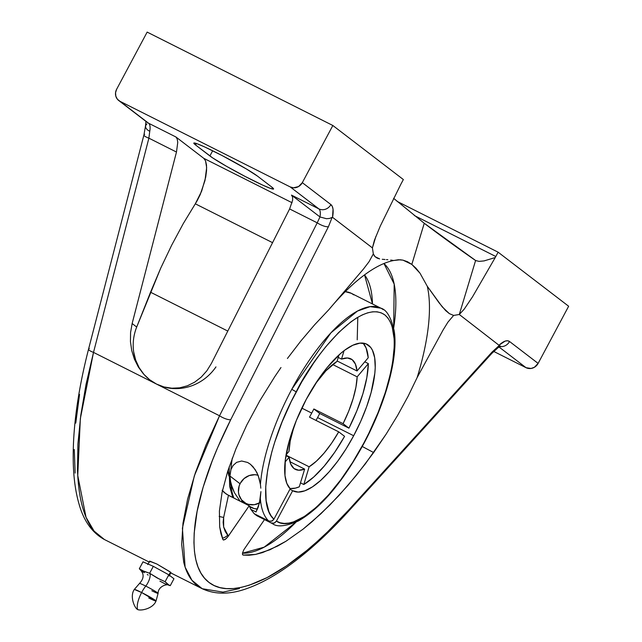 <?xml version="1.0" encoding="UTF-8"?>
<svg xmlns="http://www.w3.org/2000/svg" width="642" height="642" viewBox="0 0 642 642"><rect width="100%" height="100%" fill="white"/><g stroke="black" fill="none" stroke-linecap="round" stroke-linejoin="round"><path stroke-width="0.96" d="M353.838 294.895L351.343 293.33L345.268 291.661A120.592 43.215 116.7 0 1 351.343 293.33L345.46 291.476M357.787 317.268L357.217 339.819M232.308 458.051A120.592 43.215 116.7 0 0 230.927 469.639L229.956 476.035L230.831 483.458A120.592 43.215 116.7 0 0 233.913 498.08L226.241 494.043L222.124 490.231L224.202 492.518L228.456 495.335L223.657 517.412A5.939 0.979 12.2 0 1 219.171 516.393A5.939 0.979 -167.8 0 0 223.657 517.412L223.649 526.97L228.359 536.11L249.2 505.768L240.132 501.209L234.474 492.775L230.831 483.458A120.592 43.215 116.7 0 0 233.913 498.08L240.132 501.209L234.474 492.775L232.364 488.225L230.157 479.751L229.956 476.035L240.052 483.771L229.956 476.035L230.927 469.639L233.062 465.522L236.601 462.36L241.657 461.004L247.603 462.457L250.22 464.11L253.036 466.75L256.928 472.6L259.256 478.715L260.435 484.477A120.592 43.215 -63.3 0 1 291.765 389.309A120.592 43.215 -63.3 0 1 380.842 308.168C386.612 309.685 391.066 317.268 394.212 330.919C398.393 356.992 385.818 402.678 363.902 443.486C342.82 482.11 320.984 507.942 298.386 520.967C285.698 526.416 277.063 527.307 272.473 523.639A120.592 43.215 -63.3 0 1 271.261 522.957L274.134 523.11L276.421 521.127C294.349 533.903 335.581 497.133 363.709 443.277L363.709 443.277C381.091 414.267 408.978 335.293 384.751 314.853C359.022 297.222 310.88 360.764 296.211 391.845L291.765 389.309L330.967 332.781L357.482 311.057L370.153 306.635L380.842 308.168A120.592 43.215 -63.3 0 1 383.346 309.733M140.887 570.489C144.241 574.421 143.792 578.739 139.523 583.442L134.314 589.436L141.609 592.51A17.807 6.38 -63.3 0 1 145.758 586.09A10.529 0.666 28.1 0 0 139.507 583.498A10.529 0.666 28.1 0 1 145.758 586.09A17.807 6.38 116.7 0 0 141.609 592.51L156.014 601.024L158.093 593.36C158.044 586.066 167.53 583.755 168.621 585.135L170.266 585.664L167.442 584.148L165.106 581.708L157.121 577.944L149.634 573.25A8.908 3.194 -63.3 0 1 145.758 586.09A10.529 0.666 28.1 0 1 158.076 593.296A10.529 0.666 28.1 0 1 151.841 590.752M148.719 597.951A12.302 0.778 -151.9 0 0 156.014 600.952A12.302 0.778 -151.9 0 0 141.609 592.51C137.95 599.772 136.594 605.43 137.548 609.491C136.594 605.43 137.95 599.772 141.609 592.51A12.302 0.778 -151.9 0 0 134.322 589.508M374.117 255.492L373.331 253.887L372.416 247.9L375.867 236.481L372.416 247.9L373.331 253.887L375.04 256.664L374.117 255.492M377.199 258.132L375.04 256.664L379.631 258.895L377.199 258.132M382.247 259.288L384.991 259.512L382.247 259.288M386.404 259.617L387.824 259.729L386.404 259.617M390.713 260.034L393.65 260.508L390.713 260.034M398.361 259.753L393.65 260.508L400.223 259.769L402.975 260.146L398.361 259.753M407.469 261.703L402.975 260.146L411.827 264.408L407.469 261.703M475.995 260.772L424.25 223.264C438.783 234.402 455.9 246.825 475.594 260.532L479.068 261.382L484.068 260.909L495.239 257.546A13.634 4.887 -63.3 0 0 495.809 256.511L414.299 215.511L495.809 256.511L498.12 252.186L397.093 201.371L498.12 252.186L568.643 306.242L538.116 363.404L509.539 341.496L538.116 363.404L534.393 367.288L531.054 368.468L526.023 367.681L493.706 351.423L526.023 367.681L498.954 346.937L526.023 367.681A9.277 8.643 -52.5 0 0 538.116 363.404L568.643 306.242L498.12 252.186L495.809 256.511A13.634 4.887 -63.3 0 1 495.239 257.546L472.536 296.797L464.222 309.139L459.295 314.492L475.594 260.532L479.068 261.382L484.068 260.909L495.239 257.546L472.536 296.797L464.222 309.139L459.295 314.492L453.629 315.431L449.376 313.641L445.66 310.608L439.096 302.847L427.291 286.292L442.274 306.908L449.376 313.641L453.629 315.431L447.923 322.156L443.1 329.98L417.156 377.528A175.298 62.82 116.7 0 0 427.291 286.292L420.004 273.203L416.008 268.244L411.827 264.408L424.25 223.264L393.594 198.322L424.25 223.264L411.827 264.408L420.004 273.203L427.291 286.292A175.298 62.82 -63.3 0 1 417.156 377.528L408.071 396.315L397.671 415.294L386.131 434.152L373.644 452.57L362.273 446.487L373.644 452.57L356.647 474.976L338.896 495.576L320.872 513.801L303.064 529.168L285.947 541.262L269.993 549.745L255.628 554.407L243.246 555.105L242.475 554.303M271.261 522.957L256.72 515.646L254.224 513.728L250.837 509.363L249.2 505.768L250.837 509.363L256.014 511.971L250.837 509.363L254.224 513.728L269.439 521.296L272.336 520.871L273.917 519.209L290.176 488.779L286.805 483.354L284.984 475.57L285.289 460.105L289.181 441.206L296.363 420.414L306.242 399.388L318.472 379.189L327.235 367.465L340.477 353.606L344.746 350.163L352.811 345.252L360.002 343.125L366.036 343.855L370.691 347.418L372.432 350.219L374.687 357.746L375.225 367.569L374.832 373.227L371.116 392.519L366.638 406.699L360.748 421.288L353.67 435.741L317.573 417.581L353.67 435.741L345.966 449.047L337.692 461.221L329.129 471.83L320.607 480.489L312.413 486.893L304.854 490.801L298.193 492.085L292.672 490.697L276.421 521.127L280.089 522.757L284.213 523.423L288.756 523.118L293.675 521.834L304.477 516.417L316.209 507.373L328.447 495.038L340.742 479.855L352.643 462.392L363.709 443.277L368.917 433.085L378.162 412.357L385.553 391.829L390.809 372.288L392.567 363.123L394.268 346.455L394.188 339.104L392.19 326.746L390.28 321.843L387.792 317.87L384.751 314.853L381.179 312.831L377.111 311.811L372.593 311.811L367.665 312.831L362.369 314.861L356.767 317.878L350.901 321.851L338.631 332.524L326.024 346.463L319.748 354.496L313.569 363.139L301.748 381.902L291.123 401.788L282.063 422.011L274.76 442.073L271.847 451.808L267.65 470.257L265.732 486.78L266.157 500.768L268.926 511.714L271.149 515.911L273.917 519.209L290.176 488.779A82.096 29.42 -63.3 0 1 306.242 399.388A82.096 29.42 -63.3 0 1 366.847 344.216A82.096 29.42 -63.3 0 1 353.67 435.741A82.096 29.42 -63.3 0 1 293.073 490.905A82.096 29.42 -63.3 0 1 292.672 490.697L276.421 521.127L274.824 522.789L273.404 523.294L271.261 522.957L256.72 515.646L272.473 523.639M393.682 327.958A162.667 58.294 116.7 0 0 383.948 263.509L394.188 284.109L393.682 327.958M328.76 309.773A175.298 62.82 -63.3 0 1 393.65 260.508A175.298 62.82 116.7 0 0 328.76 309.773L363.476 269.014L369.03 261.727L373.331 253.887L369.03 261.727L363.476 269.014L328.76 309.773L314.668 324.724L328.76 309.773M300.817 341.046L314.668 324.724L300.817 341.046L287.423 358.485L300.817 341.046M280.971 367.529L274.72 376.742L280.971 367.529M259.825 400.76L274.72 376.742L259.825 400.76L246.793 424.98L259.825 400.76M235.983 448.734L246.793 424.98L235.983 448.734L227.677 471.38L235.983 448.734M222.1 492.318L227.677 471.38L222.1 492.318L219.412 510.976L222.1 492.318M219.676 526.841L219.412 510.976L219.676 526.841L220.912 533.598L222.886 539.505L219.676 526.841M149.466 561.188L156.849 564.013L169.56 571.508L170.443 572.15L168.958 574.927L170.443 572.15L156.849 564.013L149.819 561.148L147.676 564.527M260.812 488.185L260.435 484.477L260.812 488.185M241.456 499.749A18.554 17.278 -52.5 0 0 242.363 502.333L241.376 499.428M317.573 417.581A82.096 29.42 116.7 0 0 319.716 413.472L348.935 428.166A82.096 29.42 116.7 0 0 368.356 363.621L364.776 361.815L368.356 363.621L357.161 376.846A61.841 22.165 -63.3 0 1 343.077 423.672L313.858 408.978A61.841 22.165 -63.3 0 1 311.723 413.103L301.82 408.119L311.723 413.103A61.841 22.165 -63.3 0 1 309.492 417.148L338.711 431.841A61.841 22.165 -63.3 0 1 309.131 466.79L286.011 455.162L309.131 466.79L303.802 484.517L313.81 476.958L324.322 465.98L334.771 452.193L344.577 436.335L338.711 431.841L309.492 417.148A61.841 22.165 -63.3 0 0 311.723 413.103A61.841 22.165 -63.3 0 0 313.858 408.978L343.077 423.672L348.935 428.166L356.84 410.848L362.915 393.707L366.823 377.673L368.356 363.621L357.161 376.846L332.676 364.528L357.161 376.846L355.949 387.118L353.084 398.738L348.726 411.129L343.077 423.672L348.935 428.166L319.716 413.472L313.858 408.978L319.716 413.472A82.096 29.42 116.7 0 1 317.573 417.581A82.096 29.42 116.7 0 1 316.033 420.43A82.096 29.42 116.7 0 0 317.573 417.581M368.219 357.755A82.096 29.42 116.7 0 0 363.091 343.117L366.117 347.996L368.219 357.755L357.024 370.98L337.154 360.989L357.024 370.98L368.219 357.755M364.544 274.872A145.076 51.986 -63.3 0 1 372.488 303.963L364.544 274.872M227.934 470.586A106.219 38.063 116.7 0 0 228.849 475.979L227.934 470.586M249.417 506.353A15.464 14.397 -52.5 0 0 257.53 509.01L254.015 508.544L248.984 506.016M259.44 502.975A15.464 14.397 127.5 0 1 243.791 502.044A15.464 14.397 127.5 0 1 240.301 483.282L244.064 478.571L249.216 475.562L254.978 474.711L258.092 475.232A15.464 14.397 127.5 0 0 240.301 483.282L239.129 486.066L238.439 491.941L238.936 494.805L241.544 499.861L245.926 503.384L248.582 504.387L254.32 504.692L259.882 502.726M341.528 359.103A61.841 22.165 -63.3 0 1 350.869 358.854A61.841 22.165 -63.3 0 1 357.024 370.98L355.395 364.07L352.153 359.656L347.45 357.979L341.528 359.103L338.222 357.442L341.528 359.103L344.064 350.676L341.528 359.103M315.447 383.723A61.841 22.165 -63.3 0 1 337.026 361.414L338.976 354.938L337.026 361.414L325.967 370.755L315.447 383.723M168.22 585.014L170.266 585.664L173.95 578.755L168.798 574.807L173.95 578.755L170.266 585.664L168.822 584.958L165.106 581.708L168.798 574.807L153.326 566.34L143.005 561.83L139.322 568.74L142.965 570.842L149.634 573.25L153.326 566.34L168.798 574.807L165.106 581.708L159.088 578.948L149.634 573.25L144.225 571.46L139.322 568.74L143.005 561.83L153.326 566.34L149.634 573.25A8.908 3.194 116.7 0 1 145.758 586.09A10.529 0.666 28.1 0 1 158.076 593.296M289.004 451.358A61.841 22.165 -63.3 0 1 294.14 426.087L290.216 441.086L289.004 451.358L286.067 454.825L289.004 451.358M289.141 457.224L285.939 455.611L289.141 457.224L285.072 462.031L289.141 457.224A61.841 22.165 -63.3 0 0 295.296 469.35A61.841 22.165 -63.3 0 0 304.637 469.101L289.927 461.702L304.637 469.101L298.715 470.225L294.012 468.548L290.77 464.134L289.141 457.224M141.031 570.634L139.322 568.74L143.038 571.982M344.577 436.335L338.711 431.841L331.577 443.245L324.017 453.18L316.41 461.165L309.131 466.79L303.802 484.517L300.496 482.848L303.802 484.517A82.096 29.42 116.7 0 0 344.577 436.335M299.3 486.821L304.637 469.101L299.3 486.821L295.448 488.121L289.951 488.546A82.096 29.42 116.7 0 0 299.3 486.821M143.399 572.15L144.474 572.688M159.946 581.154L166.174 584.389M147.267 574.478L148.19 575.088M292.672 490.697L289.895 489.292L292.672 490.697M229.547 475.979L231.152 488.498M242.483 553.211L264.215 547.153L296.018 522.147A162.667 58.294 116.7 0 1 242.483 553.211M223.199 539.898L225.061 539.537L227.565 537.177L249.2 505.768L228.456 495.335L223.657 517.412L223.135 522.227L223.649 526.97L225.19 531.407L227.693 535.308A5.939 2.111 -39.7 0 1 222.333 538.116A5.939 2.111 140.3 0 0 227.693 535.308L228.359 536.11L226.169 538.67L223.689 540.034L222.886 539.505M230.927 469.639L233.062 465.522L236.601 462.36L241.657 461.004L247.603 462.457L250.476 464.31L255.187 469.575L258.261 475.674L260.435 484.477A120.592 43.215 -63.3 0 1 291.765 389.309L296.211 391.845C267.273 444.97 256.752 505.077 273.917 519.209L271.638 521.192L268.757 521.039A120.592 43.215 -63.3 0 1 260.331 498.304L260.909 491.603L259.416 503.095L256.014 511.971L258.317 506.899L260.331 498.304A120.592 43.215 -63.3 0 0 268.757 521.039L254.224 513.728L257.996 516.353M170.443 572.15L171.045 572.688M509.539 341.496A9.277 8.643 127.5 0 1 499.556 346.495A9.277 8.643 127.5 0 0 509.539 341.496L507.573 340.75L505.118 341.111L499.187 345.067C503.625 341.022 507.076 339.827 509.539 341.496M264.48 519.619L243.888 549.68L264.48 519.619M242.788 554.913L242.443 554.142L243.246 555.105L249.168 555.25L255.628 554.407L262.586 552.569L277.801 545.973L285.947 541.262L303.064 529.168L311.908 521.874L329.884 505.013L347.836 485.537L365.266 463.965L386.131 434.152L397.671 415.294L408.071 396.315L417.156 377.528L443.1 329.98L447.923 322.156L453.629 315.431L459.295 314.492L499.267 345.46L459.295 314.492L475.594 260.532M242.54 552.923L243.888 549.68L242.54 552.923L242.515 554.463M496.178 348.799L498.152 347.595L499.267 345.46L491.997 352.121A9.277 3.186 42.2 0 1 491.668 353.549M499.067 346.102L500.415 345.99L497.919 347.828L499.267 345.46L491.997 352.121L348.646 510.069A9.277 3.186 42.2 0 1 348.349 511.465L491.7 353.517A9.277 3.186 -137.8 0 0 491.997 352.121L348.646 510.069C333.487 526.609 319.507 540.107 306.724 550.563C292.238 562.464 279.037 571.468 267.128 577.575C241.079 590.632 221.691 592.237 208.955 582.398C196.155 572.664 191.589 552.69 195.256 522.484C197.062 508.624 201.066 492.574 207.286 474.342C212.735 458.26 220.543 440.035 230.727 419.683A9.277 2.833 -153.1 0 1 219.532 415.775L194.309 475.947L182.408 528.181L185.105 567.127L191.934 580.272L202.198 588.706L197.439 585.729C190.786 580.633 186.204 572.728 183.692 562.007L181.678 544.288L182.986 523.19L187.576 499.211L195.328 472.905L206.066 444.882L219.532 415.775A9.277 2.833 26.9 0 0 230.727 419.683L328.415 226.73A9.277 2.833 -153.1 0 1 317.22 222.83L219.532 415.775L317.22 222.83L289.622 208.947L211.419 363.412L206.836 370.827L201.179 377.159L194.614 382.199L187.376 385.794L179.688 387.824L171.815 388.209L164.007 386.949L156.52 384.085L149.602 379.711L143.479 373.957L138.351 367.031L134.395 359.151L131.73 350.572L130.446 341.584L130.583 332.476L132.148 323.544L136.698 327.035A47.861 44.579 -52.5 0 0 149.859 379.912M491.7 353.517L498.152 347.595M348.325 511.497A9.277 3.186 -137.8 0 0 348.646 510.069L327.629 531.793L317.132 541.575L306.724 550.563L286.404 565.939L267.128 577.575L249.353 585.167L241.159 587.39L233.495 588.545L226.401 588.626L219.925 587.615L214.099 585.536L208.955 582.398L204.541 578.209L200.858 573.009L197.945 566.814L195.818 559.663L194.478 551.606L193.932 542.691L194.197 532.964L197.118 511.313L203.145 487.174L212.149 461.1L217.694 447.522L230.727 419.683L328.415 226.73L332.155 217.365L329.635 218.424L326.473 218.713L319.965 216.948L317.22 222.83A9.277 2.833 26.9 0 0 328.415 226.73L332.155 217.365L329.635 218.424L326.473 218.713L319.965 216.948A18.554 6.653 116.7 0 0 318.801 208.843A9.277 8.643 -52.5 0 0 330.903 204.565C333.19 206.539 333.736 210.793 332.532 217.325L372.416 247.9L374.414 240.301L380.281 226.08L400.512 184.928A13.634 4.887 -63.3 0 1 401.049 183.877L403.361 179.543L332.845 125.495L302.318 182.657A9.277 8.643 127.5 0 1 290.224 186.934L318.801 208.843A18.554 6.653 -63.3 0 1 319.965 216.948L317.22 222.83L289.622 208.947L211.419 363.412L206.836 370.827L201.179 377.159L194.614 382.199L187.376 385.794L179.688 387.824L171.815 388.209L164.007 386.949L156.52 384.085L164.087 387.014M149.682 379.775L156.52 384.085L149.899 379.936A47.861 44.579 -52.5 0 0 156.52 384.085A47.861 44.579 -52.5 0 0 215.969 366.903M227.79 331.071L150.541 292.222L136.698 327.035L132.148 323.544L176.478 152.042L148.88 138.166L93.507 352.394L219.532 415.775L93.507 352.394L86.02 384.494L80.78 415.278L77.915 444.047L77.497 470.129C78.107 486.949 80.282 500.864 84.006 511.867C87.85 523.262 93.098 531.504 99.751 536.6L104.413 539.529L94.061 531.054L86.036 517.3L77.746 475.537L80.346 418.616L93.507 352.394L148.88 138.166L149.755 131.337A18.554 6.653 116.7 0 0 148.591 123.232L175.924 136.979L203.771 158.325L205.552 160.861L206.652 167.626L204.991 180.49L200.216 194.614L197.022 200.986L183.283 223.593L171.703 245.148L160.725 268.139L150.541 292.222L227.79 331.071M133.713 352.089L135.695 360.146L139.097 367.601L143.816 374.214M132.148 323.544L176.478 152.042L177.754 142.396L177.208 138.993L175.924 136.979L203.771 158.325L205.552 160.861L206.507 165.018L206.572 170.523L205.737 177.007L201.644 191.172L195.312 203.811L272.553 242.66L195.312 203.811L183.283 223.593L171.703 245.148L160.725 268.139L136.698 327.035M149.602 379.711L143.479 373.957L138.351 367.031L134.395 359.151L131.73 350.572M239.45 588.57L222.967 592.117L202.198 588.714C215.519 594.853 230.903 594.62 248.358 588.016C260.74 583.474 273.837 576.323 287.648 566.565C307.59 552.425 327.829 534.056 348.349 511.465M150.019 561.878L149.53 561.437M169.279 576.067L170.732 572.704M203.771 158.325L292.102 202.752L203.771 158.325M118.73 100.521A9.277 8.643 127.5 0 1 116.635 89.262L115.552 92.689L115.817 96.18L117.382 99.213L120.014 101.324A9.277 8.643 127.5 0 1 118.73 100.521L147.307 122.429A9.277 8.643 -52.5 0 0 148.591 123.232L120.014 101.324L290.224 186.934L318.801 208.843L291.476 195.096L319.323 216.442L291.476 195.096L292.591 197.022L292.64 200.184L289.622 208.947L292.64 200.184L292.591 197.022L291.476 195.096L318.801 208.843A9.277 8.643 -52.5 0 0 330.903 204.565L302.318 182.657L330.903 204.565L332.291 206.395L333.046 209.22L332.532 217.325L372.416 247.9L374.414 240.301L380.281 226.08L400.512 184.928A13.634 4.887 -63.3 0 1 401.049 183.877L403.361 179.543L332.845 125.495L147.154 32.1L332.845 125.495L302.318 182.657L298.594 186.541L293.514 187.801L290.224 186.934L120.014 101.324L148.591 123.232L175.924 136.979L177.208 138.993L177.754 142.396L176.478 152.042L148.88 138.166L149.755 131.337L147.259 129.756L145.782 127.83L145.525 125.816L146.849 123.93M143.928 134.932A9.277 2.087 14.5 0 0 148.88 138.166A9.277 2.087 -165.5 0 1 143.936 134.908L145.525 125.816L145.782 127.83L147.259 129.756L149.755 131.337A18.554 6.653 -63.3 0 0 148.591 123.232A9.277 8.643 -52.5 0 1 147.219 122.357M149.04 561.975L104.413 539.529C92.071 532.74 83.548 520.694 78.854 503.392C75.732 492.454 73.902 479.815 73.357 465.474C72.249 431.729 77.313 392.952 88.564 349.136A9.277 2.087 14.5 0 0 93.507 352.394A9.277 2.087 -165.5 0 1 88.556 349.168A9.277 2.087 -165.5 0 1 89.342 348.566M88.564 349.136L143.936 134.908A9.277 2.087 -165.5 0 1 144.715 134.339M212.662 150.766L209.894 155.95L195.601 144.996L196.404 143.503L195.601 144.996A37.108 2.359 28.1 0 1 193.82 143.086A37.108 2.359 28.1 0 1 221.667 155.324A37.108 2.359 28.1 0 1 257.498 176.125L271.791 187.079A37.108 2.359 28.1 0 1 273.572 188.989A37.108 2.359 28.1 0 1 245.725 176.751A37.108 2.359 28.1 0 1 209.894 155.95L212.662 150.766M257.498 176.125L271.791 187.079L273.54 189.037L270.306 188.331L262.586 185.065L245.316 176.534L226.538 166.318L212.582 157.852L195.601 144.996L193.86 143.038L197.094 143.744L204.806 147.01L222.076 155.541L246.327 168.934L257.498 176.125M79.552 394.413L75.764 423.102M74.271 449.528L75.13 473.074M147.154 32.1L116.635 89.262L147.154 32.1M134.314 589.436C129.556 596.241 134.443 607.854 137.548 609.491C140.646 611.168 153.013 608.76 156.014 601.024M247.611 504.973L243.791 502.044M229.178 466.814L229.659 486.411L232.805 497.526M351.343 293.33L380.842 308.168M202.198 588.714L170.924 572.985M145.935 121.378L145.517 125.832"/></g></svg>
